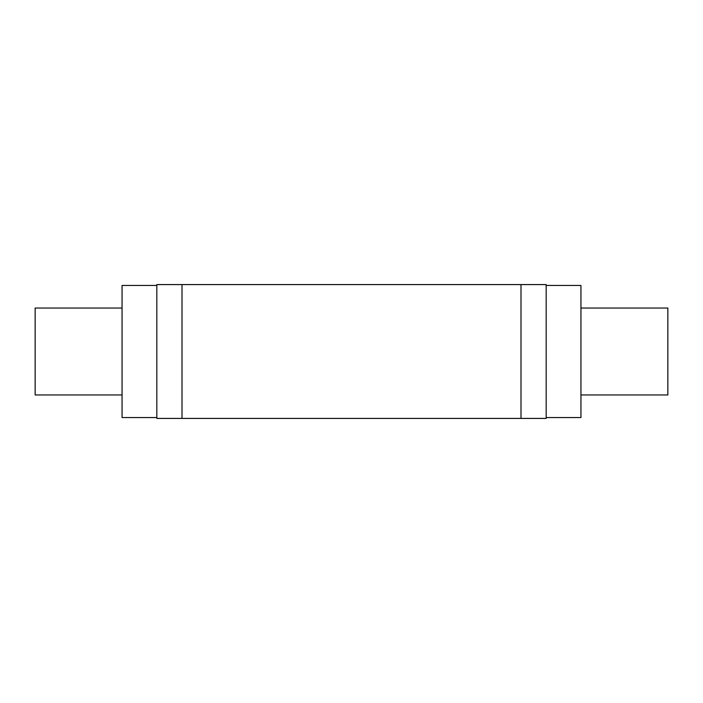 <?xml version="1.0" encoding="UTF-8"?>
<svg xmlns="http://www.w3.org/2000/svg" width="703" height="703" viewBox="0 0 703 703"><rect width="100%" height="100%" fill="white"/><g stroke="black" fill="none" stroke-linecap="round" stroke-linejoin="round"><path stroke-width="1.05" d="M580.942 394.954L667.85 394.954L667.85 308.046L580.942 308.046M580.942 417.547L580.942 285.453L546.178 285.453L546.178 417.547L580.942 417.547M122.058 394.954L35.15 394.954L35.15 308.046L122.058 308.046M156.822 417.547L122.058 417.547L122.058 285.453L156.822 285.453M156.822 284.583L156.822 418.417L182.007 418.417L182.007 284.583L156.822 284.583M182.007 284.583L546.178 284.583L546.178 418.417L182.007 418.417M520.993 284.583L520.993 418.417"/></g></svg>
